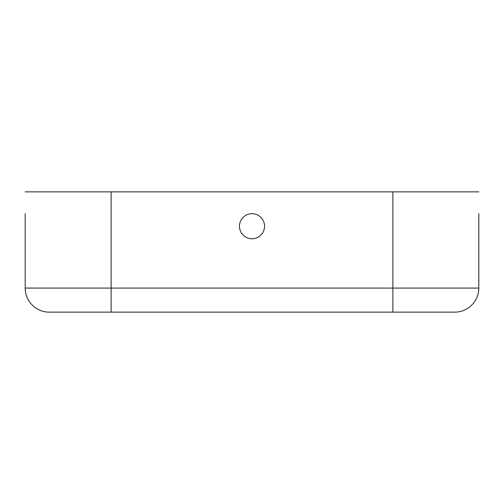 <?xml version="1.0" encoding="UTF-8"?>
<svg xmlns="http://www.w3.org/2000/svg" width="504" height="504" viewBox="0 0 504 504"><rect width="100%" height="100%" fill="white"/><g stroke="black" fill="none" stroke-linecap="round" stroke-linejoin="round"><path stroke-width="0.76" d="M111.107 312.133L111.107 288.08L25.2 288.08A24.053 24.053 0 0 0 49.253 312.133L454.747 312.133L49.253 312.133A24.053 24.053 0 0 1 25.2 288.08L25.2 238.77M392.893 312.133L392.893 288.08L478.8 288.08A24.053 24.053 0 0 1 454.747 312.133A24.053 24.053 0 0 0 478.8 288.08L478.8 213.683M454.747 312.133A24.053 24.053 0 0 0 478.8 288.08L478.8 238.77M25.2 213.683L25.2 288.08M111.107 191.867L111.107 288.08L392.893 288.08L392.893 191.867L25.2 191.867M264.543 226.227A12.543 12.543 0 0 0 245.732 215.366A12.543 12.543 0 0 0 245.732 237.088A12.543 12.543 0 0 0 264.543 226.227M392.893 191.867L478.8 191.867"/></g></svg>
